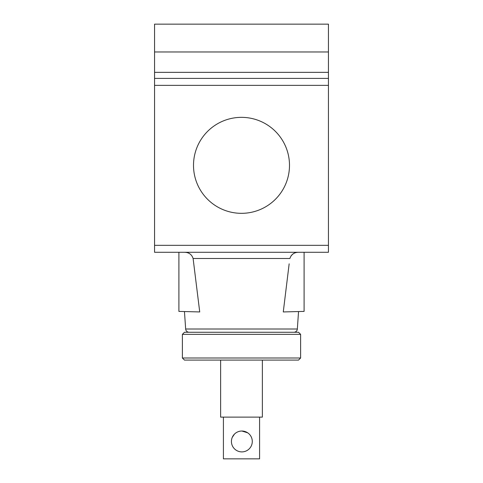 <?xml version="1.0" encoding="UTF-8"?>
<svg xmlns="http://www.w3.org/2000/svg" width="483" height="483" viewBox="0 0 483 483"><rect width="100%" height="100%" fill="white"/><g stroke="black" fill="none" stroke-linecap="round" stroke-linejoin="round"><path stroke-width="0.72" d="M289.492 165.343A47.992 47.992 0 0 0 241.5 117.351A47.992 47.992 0 0 0 193.508 165.343A47.992 47.992 0 0 0 241.5 213.329A47.992 47.992 0 0 0 289.492 165.343M231.423 441.462A10.433 10.433 0 0 0 241.856 451.895A10.433 10.433 0 0 0 252.289 441.462A10.433 10.433 0 0 0 241.856 431.029A10.433 10.433 0 0 0 231.423 441.462M262.366 360.089L262.366 417.119L220.634 417.119L220.634 360.089M184.47 332.268L298.53 332.268L300.619 334.351L182.381 334.351L184.47 332.268M300.619 358L298.53 360.089L184.47 360.089L182.381 358L300.619 358L300.619 334.351M182.381 358L182.381 334.351M154.56 24.15L328.44 24.15L328.44 51.971L154.56 51.971L154.56 24.15M328.44 51.971L328.44 85.358L154.56 85.358L154.56 245.328L328.44 245.328L328.44 85.358M293.869 332.268A3.478 3.478 0 0 0 297.341 329.008L298.542 311.547M189.131 332.268A3.478 3.478 0 0 1 185.659 329.008L297.341 329.008M304.097 252.283L304.097 311.402L283.273 311.946L289.154 263.827M247.719 432.834L241.917 431.029M234.478 434.084L232.238 437.417M259.582 417.119L259.582 458.85L223.418 458.85L223.418 417.119M298.627 252.283C294.177 252.325 291.267 254.396 289.897 258.49L193.103 258.49C191.751 254.402 188.835 252.331 184.373 252.283M178.903 252.283L178.903 311.402L199.727 311.946L193.103 258.49M328.44 245.328L328.44 252.283L154.56 252.283L154.56 245.328M154.56 85.358L154.56 78.403L328.44 78.403M154.56 78.403L154.56 51.971M291.092 255.706L293.133 253.853M154.56 72.353L328.44 72.353M185.659 329.008L184.458 311.547"/></g></svg>
